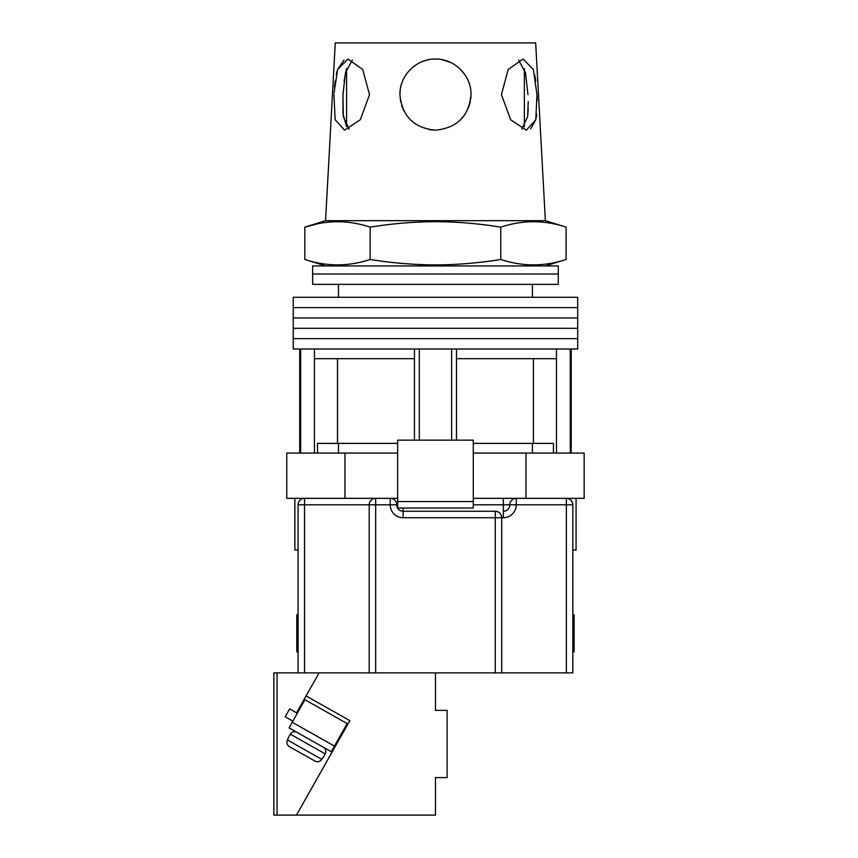 <?xml version="1.0" encoding="UTF-8"?>
<svg xmlns="http://www.w3.org/2000/svg" width="858" height="858" viewBox="0 0 858 858"><rect width="100%" height="100%" fill="white"/><g stroke="black" fill="none" stroke-linecap="round" stroke-linejoin="round"><path stroke-width="1.29" d="M435.467 338.653L577.691 338.653L577.691 349.002L293.243 349.002L293.243 338.653L577.691 338.653L577.691 328.314L435.467 328.314L577.691 328.314L577.691 317.975L435.467 317.975L577.691 317.975L577.691 307.625L435.467 307.625L577.691 307.625L577.691 297.286L293.243 297.286L293.243 307.625L435.467 307.625L293.243 307.625L293.243 317.975L435.467 317.975L293.243 317.975L293.243 328.314L435.467 328.314L293.243 328.314L293.243 338.653L435.467 338.653M419.305 440.154L419.305 349.002M300.675 453.078L300.675 349.002M570.259 453.078L570.259 349.002M451.63 440.154L451.63 349.002M553.442 453.078L553.442 443.382L473.284 443.382M397.651 443.382L317.481 443.382L317.481 453.078M556.477 453.078L556.477 358.698L456.477 358.698L456.477 349.002M556.477 358.698L556.477 349.002M456.477 440.154L456.477 358.698M414.457 440.154L414.457 358.698L314.446 358.698L314.446 349.002M414.457 358.698L414.457 349.002M314.446 453.078L314.446 358.698M337.494 358.698L337.494 443.382M533.44 358.698L533.44 443.382M435.467 274.013L558.29 274.013L558.29 284.352L312.634 284.352L312.634 274.013L558.29 274.013L558.29 265.926L312.634 265.926L312.634 274.013L435.467 274.013M576.072 498.337L576.072 550.053L572.833 550.053M397.651 453.078L286.776 453.078L286.776 498.337L390.208 498.337A6.467 6.467 0 0 1 396.675 504.794A6.467 6.467 0 0 0 403.142 511.261L495.259 511.261C499.163 511.668 501.319 513.824 501.726 517.728L501.726 672.876L369.197 672.876L369.197 504.794A6.467 6.467 0 0 1 375.665 498.337L375.665 672.876M525.965 453.078L525.965 498.337L584.148 498.337L584.148 453.078L473.284 453.078M525.965 498.337L473.284 498.337M397.651 498.337L390.208 498.337A6.467 6.467 0 0 1 396.675 504.794A6.467 6.467 0 0 0 403.142 511.261L403.142 508.033M344.959 453.078L344.959 498.337M473.284 501.565L473.284 440.154L397.651 440.154L397.651 501.565L473.284 501.565L473.284 508.033L397.651 508.033L397.651 501.565M298.091 550.053L294.862 550.053L294.862 498.337M572.833 651.865L574.131 651.865L574.131 614.693L572.833 614.693M298.091 614.693L296.804 614.693L296.804 651.865L298.091 651.865M298.091 672.876L298.091 504.794A6.467 6.467 0 0 1 304.558 498.337L304.558 672.876L277.08 672.876L277.08 815.1L435.467 815.1L435.467 777.605L447.104 777.605L447.104 710.37L435.467 710.37L435.467 672.876M566.377 672.876L566.377 504.794L572.833 504.794C572.425 500.9 570.27 498.745 566.377 498.337A6.467 6.467 0 0 1 572.833 504.794L572.833 672.876L501.726 672.876M335.081 744.969L335.843 745.409L296.471 815.1L349.839 720.634L306.081 695.924L319.101 672.876L304.558 672.876M495.259 672.876L495.259 517.728L501.726 517.728A6.467 6.467 0 0 0 495.259 511.261A6.467 6.467 0 0 1 501.726 517.728L503.346 517.728A12.934 12.934 0 0 0 516.269 504.794L566.377 504.794L566.377 498.337M473.284 504.794L503.346 504.794L503.346 511.261A6.467 6.467 0 0 0 509.813 504.794A6.467 6.467 0 0 1 516.269 498.337L516.269 504.794L509.813 504.794A6.467 6.467 0 0 1 516.269 498.337M524.356 126.748L524.356 68.586M349.12 129.161L343.286 116.591L342.964 94.616L342.986 113.717L346.578 126.748L346.578 68.586L344.079 80.963M333.944 94.616L335.146 119.734L344.562 130.169L360.317 119.712L369.508 94.616L362.73 69.466L347.919 59.063L337.591 69.477L334.019 93.275M527.885 114.371L528.217 108.408M528.228 101.576L527.638 116.634L521.814 129.161M537.033 95.71L537.183 100.483M536.679 114.436L536.207 117.675M535.757 119.863L530.662 128.893M501.426 94.616L510.617 119.734L526.362 130.169L535.789 119.712L536.979 94.616L533.333 69.466L523.005 59.063L508.193 69.477L501.426 94.616M400.686 102.027L399.914 94.616C401.962 116.205 413.813 128.056 435.467 130.169C457.132 128.035 468.983 116.184 471.021 94.616L470.763 98.917M470.313 101.684L468.296 108.269M465.004 114.404L459.791 120.538M432.496 130.051L428.775 129.537M415.562 124.088L410.274 119.712M403.85 110.875L401.619 105.523M566.098 259.47C544.326 266.666 522.554 266.666 500.782 259.47C479.075 262.988 457.293 264.811 435.467 264.918C413.706 264.822 391.934 262.998 370.152 259.47C348.38 266.666 326.608 266.666 304.837 259.47L304.837 227.145C326.608 219.948 348.38 219.948 370.152 227.145C391.934 223.606 413.706 221.793 435.467 221.686C457.293 221.793 479.075 223.616 500.782 227.145C522.554 219.948 544.326 219.948 566.098 227.145L566.098 259.47L545.366 265.926M325.568 220.678L335.264 42.9L535.671 42.9L545.366 220.678L325.568 220.678L304.837 227.145L317.9 223.745M471.021 94.616C471.439 75.525 454.526 58.623 435.467 59.063C416.366 58.644 399.506 75.525 399.914 94.616L400.278 89.532M534.727 74.828L535.767 80.974M334.459 87.323L335.167 80.963M336.261 74.507L337.033 71.343M337.591 69.477L344.026 60.039M400.686 87.216L401.523 84.02M404.729 76.737L407.164 73.102M410.907 68.908L416.076 64.811M422.093 61.669L424.581 60.768M425.085 60.607L427.692 59.921M442.363 59.738L450.493 62.398M460.607 69.477L464.982 74.785M518.532 60.071L525.461 72.619L527.97 94.616M342.964 94.616L345.474 72.598L352.391 60.071M500.782 227.145L500.782 259.47M370.152 227.145L370.152 259.47M340.294 737.526L339.532 737.086M297.318 713.245L289.639 708.912L285.188 716.784L292.857 721.128M334.438 746.095L347.158 723.584L304.944 699.731L292.224 722.254L334.438 746.095L331.263 751.726L289.049 727.874L292.224 722.254M296.922 732.324L323.38 747.275A4.848 4.848 0 0 1 325.214 753.882L290.315 734.169A4.848 4.848 0 0 1 296.922 732.324M322.833 758.097L325.214 753.882M287.934 738.384L290.315 734.169M288.267 738.577L287.473 739.982L321.707 759.319L322.501 757.914M321.707 759.319C319.959 761.754 317.728 762.344 314.993 761.1L289.414 746.653C286.937 744.959 286.293 742.728 287.473 739.982M314.993 761.1L289.414 746.653M273.852 672.876L273.852 815.1L273.852 672.876L277.08 672.876M319.101 672.876L369.197 672.876M277.08 815.1L273.852 815.1M306.081 695.924L296.546 712.805M495.259 511.261L495.259 517.728L403.142 517.728A12.934 12.934 0 0 1 390.208 504.794L298.091 504.794M397.651 504.794L390.208 504.794L390.208 498.337M503.346 517.728L503.346 511.261A6.467 6.467 0 0 0 509.813 504.794L503.346 504.794L503.346 498.337M403.142 517.728L403.142 511.261M532.432 284.352L532.432 297.286M299.71 453.078L299.71 349.002M571.224 453.078L571.224 349.002M338.492 284.352L338.492 297.286M532.432 453.078L532.432 443.382M338.492 453.078L338.492 443.382M545.366 220.678L566.098 227.145M325.568 265.926L304.837 259.47"/></g></svg>
